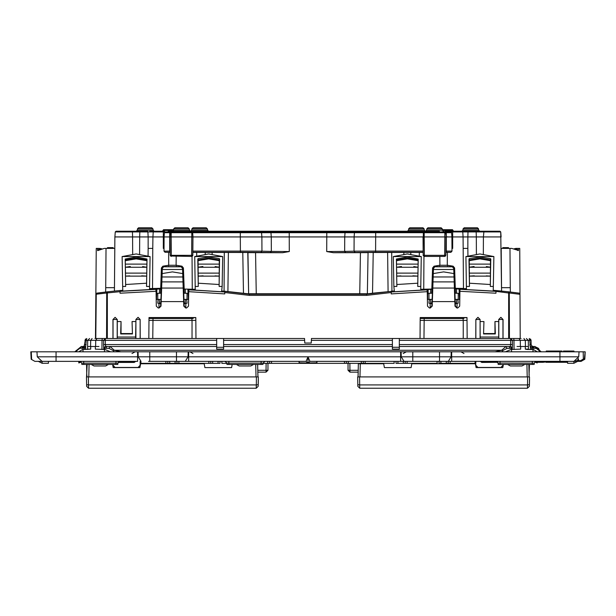<?xml version="1.0" encoding="UTF-8"?>
<svg xmlns="http://www.w3.org/2000/svg" width="616" height="616" viewBox="0 0 616 616"><rect width="100%" height="100%" fill="white"/><g stroke="black" fill="none" stroke-linecap="round" stroke-linejoin="round"><path stroke-width="0.92" d="M517.07 249.095L517.155 248.41L515.892 248.41L517.07 249.095L516.085 249.673L518.349 250.62L516.847 248.949M130.199 231.223L132.078 231.223L132.425 231.932L115.277 231.932L114.922 236.952L132.586 236.952L114.922 236.952L114.453 291.075L114.822 248.41L104.235 248.41L97.651 250.62L98.93 249.095L98.845 248.41L96.281 248.41L95.495 338.461L95.88 294.263L96.874 293.139L102.502 292.415M99.784 249.757L101.756 248.802L98.845 248.41M438.962 361.376L439.015 363.378L450.088 363.378L448.178 363.378L448.232 361.376M177.038 361.376L176.984 363.378L178.894 363.378L167.821 363.378L167.768 361.376L167.821 363.378L140.279 363.378L140.279 365.288L138.03 367.544L115.107 367.544L112.859 365.288L112.998 364.433M396.042 363.378L395.988 361.376L396.042 363.378L405.213 363.378L405.259 361.376M346.385 363.378L344.475 363.378L346.385 363.378L346.338 361.376L346.385 363.378L363.194 363.378L363.248 361.376L363.194 363.378L365.103 363.378L365.157 361.376M303.418 363.378L301.509 363.378L303.418 363.378L303.403 362.932L303.418 363.378L312.582 363.378L312.597 362.932L312.582 363.378L314.491 363.378L312.582 363.378M301.494 362.878L301.509 363.378L263.024 363.378M219.958 363.378L220.012 361.376L219.958 363.378L210.787 363.378L210.741 361.376L210.787 363.378L178.894 363.378L178.948 361.376M135.828 231.223L119.335 231.223M176.954 231.223L172.118 231.223M149.649 231.223L164.503 231.223L164.449 231.932L164.503 231.223L154.547 231.223M407.022 231.223L390.529 231.223M460.375 231.223L461.453 231.223M462 231.223L462.747 231.932L467.975 231.932L468.16 231.223L475.837 231.223L444.96 231.223M476.414 254.108L476.345 236.952L483.414 236.952L463.093 236.952L467.89 236.952L467.975 231.932L476.183 231.932L475.837 231.223L480.172 231.223M481.242 231.223L497.736 231.223M478.54 228.829L477.4 227.789L464.225 227.789L463.078 228.829L462.963 230.176L478.663 230.176L478.54 228.829L463.078 228.829M442.257 228.829L441.11 227.789L427.935 227.789L426.796 228.829L426.672 230.176L442.373 230.176L442.257 228.829L426.796 228.829M424.108 228.829L422.969 227.789L409.794 227.789L408.654 228.829L408.531 230.176L424.232 230.176L424.108 228.829L408.654 228.829M152.922 228.829L151.775 227.789L138.6 227.789L137.46 228.829L152.922 228.829L153.399 230.915L154.177 231.223L153.037 230.176L137.337 230.176L136.198 231.223L140.725 231.223M189.204 228.829L188.065 227.789L174.89 227.789L173.743 228.829L189.204 228.829L189.682 230.915L190.467 231.223L172.488 231.223L173.627 230.176L189.328 230.176L190.467 231.223L195.156 231.223L186.001 231.223M207.346 228.829L206.206 227.789L193.031 227.789L191.892 228.829L207.346 228.829L207.831 230.915L208.608 231.223L207.469 230.176L191.769 230.176L190.629 231.223L191.769 230.176L191.892 228.829M376.869 231.986L419.234 231.947L419.049 231.223L425.109 231.223L407.392 231.223L408.531 230.176M116.039 231.223L115.277 231.932L116.039 231.223L140.163 231.223L136.198 231.223L137.337 230.176L137.46 228.829M176.245 231.986L205.036 231.947L204.689 231.223L176.63 231.223L176.245 231.947L164.657 231.947L165.157 231.986L164.395 232.694L164.102 236.952L152.907 236.952L163.332 236.952L163.332 248.41L164.002 248.41M466.451 288.588L455.34 288.796L455.324 288.257L463.486 288.481L463.093 236.952L444.837 236.952L444.675 256.433L445.822 255.294L424.37 255.294L424.37 256.433L444.675 256.433L445.822 255.294L445.984 236.952L354.146 236.952L423.069 236.952L423.223 255.294L423.192 251.082L375.598 251.082L375.683 232.694L423.361 232.694L423.192 251.082M463.193 248.41L467.867 248.41L467.89 236.952L476.345 236.952L476.183 231.932L500.723 231.932L499.961 231.223L483.922 231.223L499.961 231.223L500.723 231.932L501.077 236.952L483.414 236.952L483.352 254.108M132.648 254.108L132.586 236.952L148.109 236.952L139.655 236.952L139.586 254.108M148.109 236.952L152.907 236.952L152.806 248.41L148.133 248.41L148.109 236.952L152.907 236.952L153.253 231.932L154 231.223L163.332 231.223L163.332 231.932L139.817 231.932L140.163 231.223L147.84 231.223L148.109 236.952M168.561 231.986L168.168 231.223L176.63 231.223M191.645 231.986L190.891 231.223L196.951 231.223L196.766 231.986M205.036 231.986L229.622 231.947L228.859 231.223L229.622 231.947L239.131 231.947L239.131 231.223L196.951 231.223M239.131 231.223L387.141 231.223L386.378 231.986M403.657 231.986L403.303 231.223L387.141 231.223M403.303 231.223L411.311 231.223L410.964 231.986M419.049 231.223L411.311 231.223M423.069 236.952L424.208 236.952L424.208 232.694L423.361 232.694L424.124 231.986L444.837 231.986L444.837 232.694L445.684 232.694L444.921 231.986L424.355 231.986L439.755 231.947L439.37 231.223L425.109 231.223L424.355 231.947L419.234 231.986M442.434 230.461L453.145 230.461L453.145 231.223L455.817 231.223L439.755 231.986M451.343 231.947L447.439 231.986L450.843 231.986L451.605 232.694L451.898 236.952L463.093 236.952L462.747 231.932L452.668 231.932L452.668 231.223L451.497 231.223L451.351 231.986L446.269 231.986L446.269 236.952L451.898 236.952L452.021 251.166L450.873 252.329L452.021 251.166M424.124 231.986L375.683 231.986L375.683 232.694L354.423 232.694L355.139 231.986L375.683 231.986L191.876 231.986L192.639 232.694L171.163 232.694L171.079 231.986L170.316 232.694L170.016 236.952L171.163 236.952L171.325 256.433L170.178 255.294L170.016 236.952L164.102 236.952L163.979 251.166L169.731 251.082L169.731 252.244L165.126 252.283L163.979 251.128M192.5 232.309L165.157 231.986M154 231.223L162.855 231.223L162.855 230.461L173.566 230.461M456.726 299.407L457.911 299.407L458.242 303.226L455.293 303.226L456.387 303.226L456.726 299.407L455.162 299.407M429.283 299.407L428.952 303.226L431.901 303.226L430.807 303.226L430.468 299.407L427.404 299.407M455.732 317.548L431.462 317.548M185.531 299.407L186.717 299.407L187.048 303.226L184.099 303.226L185.193 303.226L185.531 299.407L183.968 299.407M158.089 299.407L157.758 303.226L160.707 303.226L159.613 303.226L159.274 299.407L156.21 299.407M184.538 317.548L160.268 317.548M152.753 338.461L153.014 318.503L149.01 318.503L193.208 318.503M423.947 338.461L424.208 318.51L420.204 318.51M463.902 318.51L424.208 318.51M537.329 351.828L533.356 349.534L527.396 349.534L525.263 349.156L528.389 349.156M527.92 346.477L517.024 346.477M520.674 346.477L520.674 349.156L511.072 349.534L505.443 351.828M110.557 351.828L104.928 349.534L95.326 349.156L95.326 346.477L88.08 346.477M90.737 346.477L90.737 349.156L82.644 349.534L78.671 351.828M98.976 346.477L95.326 346.477M56.094 351.828L36.998 351.828L37.26 356.849L56.094 356.849L56.094 351.828L137.622 351.828L137.622 356.849L149.75 356.849L149.75 351.828L585.2 351.828L584.815 359.244L584.107 359.644M137.622 351.828L149.75 351.828M148.533 361.376L188.619 361.376L176.484 361.376L176.484 351.828M188.173 351.828L188.019 356.849L412.774 356.849L412.774 361.376L451.643 361.376L439.516 361.376L439.516 351.828M573.943 351.828L573.943 351.066L563.432 351.066L563.432 351.828M556.156 351.828L556.156 351.066L546.246 351.066L546.246 351.828M56.094 361.376L137.622 361.376L137.622 356.849L56.094 356.849L56.094 361.376L34.889 361.376L31.647 359.505L31.285 351.828L30.8 351.828L31.185 359.244L31.647 359.505M35.397 361.376L38.307 361.376L42.127 363.286L48.456 363.286L48.456 361.376M44.329 361.376L40.925 361.376L44.329 361.376M562.962 361.376L563.201 362.293L564.556 362.293L564.556 361.376L564.934 362.293L567.544 362.293M581.111 361.376L580.572 360.653L583.352 359.051L584.753 358.874L584.068 359.667L583.352 359.051L584.068 359.667L581.111 361.376L584.068 359.667L581.111 361.376L577.785 361.376L578.732 361.376L578.347 358.504M573.973 361.376L578.74 356.849L573.973 361.376L559.905 361.376L569.808 361.376M412.774 361.376L400.646 361.376L400.646 351.828M102.241 338.461L102.002 340.332L103.634 340.332L105.351 338.461L94.964 338.461M75.629 351.613L74.759 351.828L81.304 346.477L82.921 346.477L81.304 346.477L76.068 351.305M114.091 351.828L113.375 350.681L114.376 350.296L110.064 346.477L106.984 346.477L105.852 348.387L108.986 348.387L110.064 346.477L216.709 346.477L216.709 349.156L223.585 349.156L223.585 338.461L216.709 338.461L216.709 346.477M223.585 346.477L392.415 346.477L392.415 349.156L399.291 349.156L399.291 340.332L513.998 340.332L513.759 338.461L510.649 338.461L510.695 344.606L512.42 344.606L512.366 340.332L510.649 338.461L399.291 338.461L399.291 340.332M501.909 351.828L502.625 350.681L507.014 348.387L510.148 348.387L509.016 346.477L505.936 346.477L501.624 350.296L114.376 350.296L120.913 351.828M521.036 338.461L513.759 338.461M536.267 348.387L539.123 350.681L539.562 351.813L539.37 350.296L534.696 346.477L533.079 346.477L534.626 348.387L536.267 348.387L534.696 346.477L538.399 348.24M188.619 351.828L188.619 361.376L306.09 361.376L308 356.849L308 363.286L306.09 361.376L299.214 361.376L299.23 362.793L298.96 361.376M500.007 361.376L500.007 363.117L498.105 363.117L496.196 361.376M536.136 361.376L534.234 363.117L532.332 363.117L532.332 361.376M261.138 361.376L261.138 363.117L263.04 363.117L264.949 361.376M115.993 361.376L115.993 363.117L117.895 363.117L119.804 361.376M316.955 361.376L316.77 362.793L316.786 361.376L309.91 361.376L400.646 361.376M558.296 361.376L558.296 362.293L561.73 362.293L561.73 361.376M552.899 361.376L552.899 362.293L556.456 362.293L556.456 361.376M547.709 361.376L547.709 362.293L552.583 362.293L552.583 361.376M223.585 338.461L304.566 338.461L304.751 343.043L311.249 343.043L311.434 338.461L392.415 338.461L392.415 346.477M508.662 338.461L508.623 291.838L495.926 290.529L501.547 291.075L501.178 248.41L511.765 248.41L516.216 249.757M107.338 338.461L107.376 291.838L96.874 293.139L96.219 294.263L96.874 293.139M192.354 256.179L191.63 256.433L191.63 255.294L192.777 255.294L192.654 255.794M423.2 252.244L375.598 252.244L375.598 251.082L354.061 251.213L354.146 236.952L326.796 236.952L354.146 236.952L354.423 232.694L326.796 232.694L326.796 236.952L271.256 236.952L326.796 236.952L326.711 251.551L344.66 251.436L344.744 236.952L345.022 232.694L345.738 231.986L270.262 231.986L270.978 232.694L271.256 236.952L192.931 236.952L192.8 252.244L240.402 252.244L240.402 251.082L192.808 251.082M118.495 361.892L118.926 361.584M118.195 362.254L134.211 361.969L134.211 361.376M480.734 361.376L481.789 361.969L481.789 361.376M497.505 361.892L497.073 361.584M349.926 363.378L349.988 372.164L358.166 372.164L358.035 376.946L359.559 376.946L358.035 376.946L358.089 375.106M257.911 375.106L257.965 376.946L256.441 376.946L257.965 376.946L257.835 372.164L266.012 372.164L267.921 370.27L266.012 370.308L266.012 372.164L267.921 370.27L267.983 363.378M132.425 231.932L139.817 231.932L139.655 236.952L132.586 236.952L132.425 231.932M451.605 232.694L445.684 232.694L446.269 236.952L446.269 251.082L452.021 251.128M169.731 252.244L170.147 252.244L170.016 236.952L191.792 236.952L171.163 236.952L171.163 232.694L164.395 232.694M195.811 320.397L192.038 320.397L191.792 318.503M192.053 338.461L192.038 320.397L148.995 320.397M467.005 320.397L463.224 320.397L462.986 318.51M463.247 338.461L463.224 320.397L420.189 320.397M90.737 349.156L87.611 349.156M185.239 361.376L188.019 356.849L149.75 356.849L149.75 361.376M577.785 359.475L577.785 360.653L580.572 360.653M579.002 351.828L578.74 356.849L559.905 356.849L559.905 361.376L451.643 361.376L451.643 351.828M451.197 351.828L451.043 356.849L559.905 356.849L559.905 351.828M448.263 361.376L451.043 356.849L412.774 356.849L412.774 351.828M84.523 349.534L84.508 348.009L85.609 347.247L84.261 345.923L83.714 346.308L84.508 348.009L82.983 348.048L83.714 346.308L82.921 346.477L81.374 348.387L82.983 348.048L79.734 348.387L76.877 350.681L76.63 350.296M86.194 344.606L84.831 344.606L84.261 345.923L85.609 347.247L86.24 340.332L87.703 340.332L89.597 338.461M101.986 349.534L102.002 340.332L87.703 340.332L87.549 349.534M526.403 338.461L528.297 340.332L513.998 340.332L514.014 349.534M528.451 349.534L528.297 340.332L531.1 340.332L529.19 338.461L529.76 340.332L531.1 340.332L530.553 339.031M575.39 361.161L576.499 360.653L577.785 360.653L577.785 361.376L567.544 361.376L567.544 363.286L573.873 363.286L577.692 361.376M515.892 248.41L514.245 248.802L516.139 249.703M480.08 338.461L480.08 319.458L477.97 317.348L475.86 319.458L475.86 338.461M503.002 338.461L503.002 319.458L500.893 317.348L498.737 319.458L498.737 321.583L494.933 321.583L495.326 333.934L483.537 333.934L483.93 321.583L480.126 321.583L480.126 319.458L475.86 319.458M117.217 338.461L117.217 319.458L115.107 317.348L112.998 319.458L112.998 338.461M140.14 338.461L140.14 319.458L138.03 317.348L135.92 319.458L135.92 338.461M509.963 248.41L510.302 287.649L501.516 287.649L500.723 231.932L501.077 236.952L483.414 236.952L483.922 231.223M493.285 290.298L495.926 290.529L495.926 293.239L459.929 291.26L459.675 306.121L457.765 308L456.903 308L454.993 306.152L453.884 273.573L443.597 271.895L433.31 273.573L433.448 269.531L453.746 269.531L454.108 268.407L455.393 306.152L457.311 308M270.27 252.591L271.34 251.436L261.939 251.213L261.854 236.952L240.317 236.952L240.402 251.082L261.939 251.213L260.861 252.368L282.575 252.699L247.901 252.629L248.618 293.701L249.403 294.202L224.732 291.391L224.732 293.917L188.727 291.715L188.481 306.121L186.571 308L185.716 308L183.799 306.152L182.69 273.573L172.403 271.895L162.124 273.573L162.254 269.531L182.552 269.531L162.254 269.531M282.575 252.699L289.289 251.551L271.34 251.436L271.256 236.952L261.854 236.952L261.577 232.694L240.317 232.694L240.317 231.986L270.262 231.986M442.334 229.699L452.56 229.699L452.76 230.461M173.666 229.699L163.44 229.699L163.24 230.461M493.216 291.083L493.354 286.417L490.298 286.417L490.505 258.651L479.879 257.003L469.261 258.651L469.469 286.417L469.022 260.737L479.879 258.913L490.744 260.737L490.76 259.921L479.879 258.142L469.007 259.921L469.022 260.737L479.879 258.913L490.744 260.737L490.629 267.252L486.355 266.559M393.324 256.603L421.298 256.603L407.307 253.946L393.324 256.603L393.84 286.417L396.897 286.417L396.419 259.02L407.307 257.003L418.202 259.02L417.725 286.417L417.779 283.175L396.866 284.492L417.779 283.175L418.172 260.737L407.307 258.913L396.45 260.737L396.435 259.921L407.307 258.142L418.187 259.921L418.172 260.737L407.307 258.913L396.45 260.737L396.565 267.252L401.509 266.489M493.87 256.603L479.879 253.946L465.896 256.603L493.87 256.603L493.354 286.417M221.637 291.722L222.16 286.417L219.104 286.417L219.311 258.651L208.693 257.003L198.067 258.651L198.275 286.417L197.828 260.737L208.693 258.913L219.55 260.737L219.565 259.921L208.693 258.142L197.813 259.921L197.828 260.737L208.693 258.913L219.55 260.737L219.435 267.252L215.169 266.559M122.13 256.603L150.104 256.603L136.121 253.946L122.13 256.603L122.646 286.417L125.703 286.417L125.225 259.02L136.121 257.003L147.008 259.02L146.531 286.417L146.585 283.175L125.672 284.492L146.585 283.175L146.978 260.737L136.121 258.913L125.256 260.737L125.241 259.921L136.121 258.142L146.993 259.921L146.978 260.737L136.121 258.913L125.256 260.737L125.371 267.252L130.315 266.489M222.676 256.603L208.693 253.946L194.702 256.603L222.676 256.603L222.16 286.417M326.796 231.986L326.796 232.694L261.577 232.694L260.861 231.986M173.743 228.829L173.265 230.915L172.488 231.223M480.218 361.376L481.789 362.416L497.805 362.254M450.142 361.376L450.088 363.378L475.714 363.378L475.721 365.288L475.86 361.376M475.86 365.288L477.97 367.406L500.893 367.406L503.002 365.288L503.002 364.433M498.783 338.461L498.783 319.458M118.926 362.416L134.211 362.416L135.782 361.376M112.998 365.288L115.107 367.406L138.03 367.406L140.14 365.288L140.14 361.376M508.531 248.41L508.531 247.647L504.897 247.647L504.897 248.41L503.157 248.41L502.779 247.647L502.779 248.41M515.946 249.588L515.245 249.203M515.207 249.187L514.245 248.802M460.221 289.281L495.926 291.345L508.493 292.97L509.309 292.97L508.623 291.838L519.126 293.139L513.498 292.415M510.818 292.092L510.341 292.038L510.302 287.649M520.173 338.461L519.719 248.41L518.587 248.41L518.349 250.62M502.849 248.41L502.849 247.647M502.925 248.41L502.925 247.647M503.002 248.41L503.002 247.647M503.08 248.41L503.08 247.647M503.233 248.41L503.157 247.647M503.31 248.41L503.233 247.647M503.387 248.41L503.31 247.647M503.465 248.41L503.387 247.647M503.542 248.41L503.465 247.647M503.618 248.41L503.542 247.647M503.695 248.41L503.618 247.647M503.773 248.41L503.695 247.647M503.842 248.41L503.773 247.647M503.911 248.41L503.842 247.647M503.973 248.41L503.911 247.647M504.034 248.41L503.973 247.647M504.096 248.41L504.034 247.647M504.158 248.41L504.096 247.647M504.211 248.41L504.158 247.647M504.897 247.647L504.211 247.647M461.469 288.411L462.447 288.442M517.155 248.41L518.587 248.41M503.957 291.322L503.511 291.276M506.313 291.576L510.264 292.03M508.623 291.838L513.49 292.415L508.623 291.838M515.099 292.615L515.769 292.7L515.099 292.615M501.516 287.649L501.547 291.075M170.016 236.952L163.332 236.952L163.332 231.932L164.449 231.932M192.931 236.952L192.639 232.694L240.317 232.694L240.317 236.952L191.792 236.952L192.931 236.952L192.777 255.294L191.63 256.433L192.777 255.294M112.928 248.41L112.928 247.647L112.851 248.41L110.456 248.41L110.456 247.647L107.469 247.647L107.469 248.41L110.318 248.41L110.318 247.647M519.026 293.124L517.455 292.916M519.126 293.139L519.781 294.263L509.309 292.97L509.471 338.461M495.272 290.467L493.277 290.467M495.926 290.529L495.272 290.544M159.929 293.255L161.046 293.231L160.545 293.239L161.384 267.983L162.886 266.204L168.461 265.273L176.114 265.25L176.353 265.75M170.155 252.344L165.126 252.283M163.979 251.166L165.126 252.329M160.676 288.257L149.549 288.588M122.715 290.298L120.728 290.544L122.723 290.467M120.728 290.467L120.074 290.529L120.074 291.668L106.691 292.97L107.376 291.838L120.074 290.529L114.453 291.075L114.822 248.41M431.847 289.035L423.7 289.181L431.839 289.227L432.578 267.983L434.08 266.204L439.678 265.273L447.301 265.25L447.547 265.75M455.324 288.257L454.616 267.983L453.114 266.204L447.539 265.273L439.678 265.273L439.647 265.75M445.845 252.344L450.873 252.329M451.998 248.41L452.668 248.41L452.668 231.932L451.551 231.932M249.434 293.786L366.566 293.786L366.674 295.341L249.326 295.341L249.403 294.202L366.597 294.202L391.268 291.391L372.495 293.224L373.204 252.452L419.303 252.429L419.288 255.879M375.598 252.244L333.425 252.699L368.099 252.629L367.382 293.701L366.566 293.786M333.425 252.699L326.711 251.551M105.182 292.092L105.659 292.038L105.698 287.649L114.484 287.649M100.108 248.41L98.93 249.095L99.861 249.703M111.766 248.41L111.766 247.647L110.456 247.647M111.896 248.41L111.766 247.647M112.02 248.41L111.896 247.647M112.135 248.41L112.02 247.647M112.251 248.41L112.135 247.647M112.366 248.41L112.251 247.647M112.474 248.41L112.366 247.647M112.574 248.41L112.474 247.647M112.674 248.41L112.574 247.647M112.766 248.41L112.674 247.647M112.998 248.41L112.928 247.647M113.059 248.41L112.998 247.647M113.113 248.41L113.059 247.647M113.151 248.41L113.113 247.647M113.221 247.647L113.221 248.41L113.151 247.647M110.587 248.41L110.587 247.647M110.711 248.41L110.711 247.647M110.826 248.41L110.826 247.647M110.942 248.41L110.942 247.647M111.042 248.41L111.042 247.647M111.134 248.41L111.134 247.647M111.219 248.41L111.219 247.647M111.304 248.41L111.304 247.647M111.373 248.41L111.373 247.647M111.434 248.41L111.434 247.647M111.496 248.41L111.496 247.647M111.55 248.41L111.55 247.647M111.588 248.41L111.588 247.647M111.627 248.41L111.627 247.647M111.658 248.41L111.658 247.647M111.681 248.41L111.681 247.647L111.704 248.41M111.712 248.41L111.712 247.647L111.712 248.41M96.974 293.124L98.545 292.916M503.141 364.433L503.002 365.288M503.049 338.461L503.041 319.458L498.737 319.458M393.947 290.968L391.268 291.199L391.268 293.917L427.273 291.715L427.519 306.121L429.429 308L430.284 308L432.201 306.152L432.355 301.609L454.839 301.609M120.074 293.239L120.074 291.668L120.074 293.239L156.071 291.26L156.325 306.121L158.235 308L159.097 308L161.007 306.152L161.161 301.609L183.645 301.609M112.951 338.461L112.959 319.458L117.263 319.458L117.263 321.583L121.067 321.583L120.674 333.934L132.463 333.934L132.07 321.583L135.874 321.583L135.874 319.458L140.179 319.458L140.186 338.461M132.078 333.549L121.059 333.549L121.067 321.583M195.973 338.461L195.788 317.548L149.018 317.548L148.833 338.461M467.167 338.461L466.982 317.548L420.212 317.548L420.027 338.461M475.814 338.461L475.822 319.458M494.933 321.583L494.941 333.549L483.922 333.549M495.711 290.675L495.718 291.222L495.711 290.675L493.277 290.544M495.718 291.222L464.064 289.474L464.064 288.935L464.064 289.474M466.458 289.066L464.064 288.935M463.486 288.95L466.458 289.012M455.34 288.796L459.074 289.066L459.559 299.407M460.221 289.173L459.074 289.066M459.929 291.26L459.967 289.366M168.453 265.75L168.484 265.273L176.345 265.273L181.92 266.204L183.422 267.983L184.153 289.035L195.272 289.266M192.8 252.414L196.696 252.429L196.712 255.879M248.618 293.701L247.763 252.491L196.696 252.429M170.47 256.056L191.63 256.433M160.661 288.796L149.542 289.012M100.231 292.7L100.901 292.615L100.231 292.7M112.489 291.276L112.043 291.322M109.686 291.576L105.736 292.03M445.53 256.056L444.675 256.433M424.208 231.986L424.208 232.694L444.837 232.694L444.837 236.952L424.208 236.952L424.37 255.294L423.223 255.294L424.37 256.433L423.939 256.348L423.7 289.181L420.728 289.266M423.223 255.294L423.346 255.802M367.382 293.701L368.099 252.629M368.237 252.491L373.204 252.452M423.2 252.414L419.303 252.429M95.588 327.858L95.495 338.461M500.893 367.406L503.141 365.288M473.773 363.378L473.766 363.771M500.893 367.544L477.97 367.406M475.721 365.288L477.97 367.544M453.884 273.573L453.746 269.531M432.355 301.609L433.31 273.573M453.769 268.684L452.413 266.813L434.781 266.813L433.418 268.684L433.448 269.531L453.738 269.531M433.418 268.684L431.801 306.152L429.883 308M432.817 288.057L454.377 288.057L432.817 288.057M426.965 289.743L427.273 291.715M366.674 295.341L391.268 292.538L391.268 293.917M224.732 291.391L224.732 292.538L249.326 295.341M188.727 291.715L189.035 289.628L187.888 289.52L188.357 298.26L188.319 293.355L184.43 293.247M162.262 269.531L162.231 268.684L163.587 266.813L181.22 266.813L182.582 268.684L182.913 268.407L184.199 306.152L186.117 308M182.975 281.912L161.839 281.912L161.161 301.609M161.839 281.912L162 276.977L182.806 276.977L162.008 276.977L162.124 273.573M182.69 273.573L182.582 268.684M183.183 288.057L161.623 288.057L183.183 288.057M162.231 268.684L160.607 306.152L158.689 308M155.779 289.281L156.071 291.26M112.859 364.433L112.859 365.288M117.263 321.583L117.279 338.461M117.556 337.029L135.582 337.029L135.859 338.461M135.874 321.583L135.582 337.029M132.07 321.583L132.463 333.934M121.059 333.549L120.674 333.934M140.286 363.378L140.286 361.376M475.714 363.378L475.714 361.376M480.126 321.583L480.141 338.461M498.737 321.583L498.721 338.461M483.93 321.583L483.537 333.934M480.418 337.029L498.444 337.029M494.941 333.549L495.326 333.934M456.04 293.255L459.513 293.355L459.551 298.26L459.513 293.355M433.087 268.407L434.542 266.628L452.652 266.628L454.108 268.407M192.061 256.348L192.3 289.428L195.272 289.505M248.479 293.824L224.732 291.199M224.293 252.437L224.07 291.137L224.732 291.26M222.053 290.968L224.093 291.222M155.779 289.173L160.707 288.819L160.545 293.239L156.487 293.355L156.441 299.407M159.76 293.262L159.113 293.278M156.926 289.066L156.449 298.26L156.487 293.355M120.074 290.583L120.728 290.544M120.289 290.675L120.282 291.222L120.289 290.675L122.723 290.544M120.282 291.222L151.936 289.474L151.936 288.935L151.936 289.474M149.542 289.066L151.936 288.935M456.263 293.262L456.887 293.278M393.994 291.129L391.93 291.222L391.707 252.437M367.521 293.824L372.495 293.224M423.7 289.428L420.728 289.505M529.09 374.52L529.475 364.433M529.206 374.52L529.106 375.106M466.135 363.378L466.127 363.771M454.161 281.912L433.025 281.912M433.194 276.977L454 276.977L433.194 276.977M426.965 289.628L430.738 289.358L430.592 293.27L427.681 293.355L427.627 299.407M431.839 289.227L430.738 289.358M420.72 289.566L423.13 289.42L423.13 289.959L423.13 289.42M394.024 291.199L391.476 291.353L391.468 291.899L423.13 289.959M224.07 291.222L222.006 291.129M224.524 291.353L224.532 291.899L224.524 291.353L221.976 291.199M224.532 291.899L192.87 289.959L192.87 289.42L192.87 289.959M195.28 289.566L192.87 289.42M192.3 289.428L187.888 289.52M161.893 268.407L163.348 266.628L181.458 266.628L182.913 268.407M142.227 363.378L142.234 363.771M134.211 362.416L135.266 361.376M140.918 363.378L140.91 361.376M437.052 361.376L437.106 363.378L405.213 363.378L407.114 363.378L407.168 361.376M344.429 361.376L344.475 363.378L314.491 363.378L314.507 362.878M269.615 363.378L269.662 361.376L269.615 363.378L271.525 363.378L271.571 361.376M475.082 363.378L475.09 361.376M427.804 293.347L427.388 298.675L427.681 293.355L431.57 293.247M148.171 248.41L148.818 248.41M188.373 299.407L188.196 293.347M467.829 248.41L467.182 248.41M421.059 363.378L421.059 363.771M391.476 291.353L391.468 291.899M431.739 293.239L431.885 289.25L431.739 293.239L430.592 293.27M184.261 293.239L184.115 289.25L184.261 293.239L187.919 293.339M167.821 363.378L165.912 363.378L165.858 361.376M149.865 363.378L149.873 363.771M481.789 362.416L481.789 361.969L497.073 361.969L497.073 362.416M86.525 364.433L86.802 374.89M413.421 363.378L413.421 363.771M202.579 363.378L202.579 363.771M194.941 363.378L194.941 363.771M348.017 363.378L348.079 370.27L349.988 372.164M358.212 370.308L348.079 370.27M210.787 363.378L208.886 363.378L208.832 361.376M226.934 363.378L221.868 363.378L221.922 361.376M394.078 361.376L394.132 363.378L365.103 363.378M366.905 363.378L366.913 363.771L366.905 363.378M361.423 363.771L361.423 363.378M443.512 231.223L442.373 230.176M425.533 231.223L426.672 230.176M479.802 231.223L478.663 230.176M461.823 231.223L462.963 230.176M425.371 231.223L427.173 231.223L425.371 231.223L424.232 230.176M115.277 231.932L114.922 236.952L115.277 231.932M399.668 231.223L404.989 231.223M406.144 231.223L408.477 231.223M475.275 231.223L477.562 231.223L475.275 231.223M478.717 231.223L481.05 231.223M355.139 231.986L345.738 231.986M373.057 236.952L374.174 236.952M170.878 236.952L170.424 236.952L170.878 236.952M451.497 231.223L451.536 231.747M444.837 231.986L446.269 231.986M445.545 232.309L444.921 231.986M486.24 275.876L490.475 276.153L490.528 273.088L469.238 273.088L490.528 273.088L490.629 267.252L469.138 267.252L474.081 266.489M469.084 264.141L490.683 264.141L469.084 264.141M490.298 286.417L490.328 284.492L469.415 283.175L490.328 284.492L490.475 276.153L469.292 276.153L474.289 275.845M468.992 259.02L469.007 259.921M490.775 259.02L490.76 259.921M400.947 275.876L396.719 276.153L396.666 273.088L417.956 273.088L396.666 273.088L396.565 267.252L418.056 267.252L413.783 266.559M396.897 286.417L396.719 276.153L417.902 276.153L412.905 275.845M418.11 264.141L396.512 264.141L418.11 264.141M396.419 259.02L396.435 259.921M418.202 259.02L418.187 259.921M469.469 286.417L466.412 286.417L465.896 256.603M466.466 289.612L466.412 286.417M421.298 256.603L420.713 290.105M393.84 286.417L394.363 291.722M417.725 286.417L420.782 286.417M430.468 299.407L432.032 299.407M457.911 299.407L459.79 299.407M455.316 303.873L457.188 303.226M431.878 303.873L430.007 303.226M454.469 317.548L466.982 317.74M420.212 317.74L432.725 317.548M215.053 275.876L219.281 276.153L219.335 273.088L198.044 273.088L219.335 273.088L219.435 267.252L197.944 267.252L202.887 266.489M197.89 264.141L219.489 264.141L197.89 264.141M219.104 286.417L219.134 284.492L198.221 283.175L219.134 284.492L219.281 276.153L198.098 276.153L203.095 275.845M197.798 259.02L197.813 259.921M219.581 259.02L219.565 259.921M129.76 275.876L125.525 276.153L125.471 273.088L146.762 273.088L125.471 273.088L125.371 267.252L146.862 267.252L142.596 266.559M125.703 286.417L125.525 276.153L146.708 276.153L141.711 275.845M146.916 264.141L125.318 264.141L146.916 264.141M125.225 259.02L125.241 259.921M147.008 259.02L146.993 259.921M198.275 286.417L195.218 286.417L194.702 256.603M195.287 290.105L195.218 286.417M150.104 256.603L149.534 289.612M122.646 286.417L122.784 291.083M146.531 286.417L149.588 286.417M159.274 299.407L160.838 299.407M186.717 299.407L188.596 299.407M184.122 303.873L185.994 303.226M160.684 303.873L158.812 303.226M183.275 317.548L195.788 317.74M149.018 317.74L161.531 317.548M188.188 318.503L184.415 318.503M160.391 318.503L156.618 318.503M257.634 364.433L257.965 376.946L256.441 376.946L257.865 376.946M86.594 384.684L86.463 376.946L88.365 376.946L86.848 376.946L88.365 376.946L88.504 384.908L256.302 384.908L256.271 388.211L88.535 388.211L88.504 384.908L86.594 384.684L86.625 386.34L88.535 388.211M112.643 364.433L113.198 367.59L139.94 367.59L140.61 363.771L204.104 363.771M86.848 376.853L86.894 375.167L86.941 376.946M232.163 364.433L231.608 367.59L204.874 367.59L204.196 363.771M87.172 364.433L86.556 376.946M86.848 376.946L256.441 376.946L256.302 384.908L258.212 384.684L258.343 376.946M258.304 379.364L258.181 386.34L256.271 388.211M256.279 387.51L256.295 385.408M459.382 318.51L455.609 318.51M431.585 318.51L427.812 318.51M528.828 364.433L529.152 376.946L527.635 376.946L529.059 376.946M357.788 384.684L357.657 376.946L359.559 376.946L359.698 384.908L527.496 384.908L527.465 388.211L359.729 388.211L359.698 384.908L357.788 384.684L357.819 386.34L359.729 388.211M358.042 376.853L358.381 363.771L383.722 363.771L384.392 367.59L411.126 367.59L411.804 363.771L475.29 363.771M503.357 364.433L502.802 367.59L476.06 367.59L475.39 363.771M358.135 376.946L357.75 376.946M358.035 376.946L527.635 376.946L527.496 384.908L529.406 384.684L529.537 376.946M529.498 379.371L529.375 386.34L527.465 388.211M527.473 387.51L527.488 385.408M36.998 351.828L31.285 351.828M584.753 358.874L585.123 351.828L584.368 359.498M76.43 351.828L76.877 350.681M82.983 348.048L83.037 351.828M103.58 344.606L103.727 347.717L105.629 346.161L105.305 344.606L103.58 344.606L103.634 340.332L105.351 340.332L105.305 344.606L216.709 344.606M103.688 349.534L103.727 347.717L103.688 349.534M105.852 348.387L104.466 348.248L105.621 346.408L103.711 348.217L104.466 348.248L104.404 351.828M113.375 350.681L108.986 348.387M172.757 351.828L164.218 351.828M451.682 351.828L443.743 351.828M495.079 351.828L501.624 350.296L502.625 350.681M510.148 348.387L511.534 348.248L511.596 351.828M509.016 346.477L510.379 346.408L512.289 348.217L511.534 348.248L510.371 346.161L512.273 347.717L512.312 349.534L512.42 344.606M530.353 347.178L529.76 340.332M531.1 340.332L529.19 338.461L531.1 340.332L531.169 344.606L529.806 344.606L530.391 347.247L531.739 345.923L531.169 344.606L531.739 345.923L533.079 346.477L534.626 348.356M532.963 351.828L533.017 348.048L531.493 348.009L530.391 347.247L530.391 349.534M531.477 349.534L532.286 346.308L533.017 348.048L534.626 348.387M538.584 348.487L539.37 350.296L541.241 351.828L540.471 351.659M383.437 361.376L382.482 361.376L383.437 361.376M359.559 361.376L358.612 361.376L359.559 361.376M111.103 364.433L112.243 364.433L111.103 364.433M88.558 364.433L87.418 364.433L88.558 364.433M527.442 364.433L528.582 364.433L527.442 364.433M504.897 364.433L503.757 364.433L504.897 364.433M256.248 364.433L257.388 364.433L256.248 364.433M233.703 364.433L232.563 364.433L233.703 364.433M562.008 351.828L562.008 351.066L556.156 351.066M557.318 351.828L557.318 351.066M559.105 351.828L559.105 351.066M560.853 351.828L560.853 351.066M308 356.849L309.91 361.376L308 363.286M37.26 356.849L42.027 361.376M40.925 361.376L35.451 361.376L40.925 361.376M581.073 361.376L578.732 361.376M79.734 348.387L81.304 346.477M84.261 345.923L85.447 339.031M105.629 346.161L106.984 346.477M399.291 346.477L505.936 346.477L507.014 348.387M510.371 346.161L510.695 344.606L399.291 344.606M535.181 346.577L534.696 346.477M117.787 364.433L117.895 363.117L117.787 364.433L115.885 364.433L115.993 363.117L83.668 363.117L83.668 361.376M81.882 364.433L81.766 363.117L81.882 364.433L81.766 363.117L81.882 364.433L115.885 364.433M105.629 365.958L94.032 365.958L91.237 364.433L94.032 365.958L105.629 365.958L108.424 364.433L105.629 365.958M534.118 364.433L534.234 363.117L534.118 364.433L534.234 363.117L534.118 364.433L532.216 364.433L532.332 363.117L498.475 363.055M498.213 364.433L498.105 363.117L498.213 364.433L532.216 364.433M521.968 365.958L524.763 364.433L521.968 365.958L510.371 365.958L507.576 364.433L510.371 365.958L521.968 365.958M262.932 364.433L263.04 363.117L262.932 364.433L261.03 364.433L261.138 363.117L228.813 363.117L228.813 361.376M227.027 364.433L226.911 363.117L227.027 364.433L261.03 364.433M250.774 365.958L239.177 365.958L236.382 364.433L239.177 365.958L250.774 365.958L253.569 364.433L250.774 365.958M228.929 364.433L228.813 363.117L226.911 363.117L225.009 361.376M83.784 364.433L83.668 363.117L81.766 363.117L79.864 361.376M299.045 361.376L299.076 362.716M316.77 362.793L308.308 362.978M307.692 362.978L299.23 362.793M534.819 361.9L537.129 362.978L536.859 361.376M81.181 361.9L78.871 362.978L79.141 361.376M563.201 362.293L561.73 362.293M554.4 362.293L554.4 361.376M557.896 361.376L557.896 362.293L556.456 362.293M543.497 361.376L543.497 362.293L539.824 362.293L539.824 361.376M539.223 361.376L539.223 362.293L539.824 362.293M539.4 361.376L539.4 362.293M537.191 362.293L539.223 362.293M538.8 361.376L538.8 362.293M545.845 361.376L545.845 362.293L547.285 362.293L547.285 361.376M559.744 361.376L559.744 362.293M561.245 362.293L561.245 361.376M566.466 361.376L566.466 362.293M543.705 361.376L543.497 362.139M544.267 361.376L544.267 362.139L543.705 362.139M544.613 361.376L544.267 362.139M544.744 361.376L544.613 362.139M544.875 361.376L544.744 362.139M544.944 361.376L544.875 362.139M547.709 362.139L547.285 362.139M216.709 340.332L105.351 340.332L105.351 338.461L216.709 338.461M84.9 340.332L86.81 338.461L84.9 340.332L86.24 340.332L86.81 338.461L84.9 340.332L86.24 340.332M399.291 338.461L392.415 338.461M216.709 347.247L223.585 347.247M392.415 347.247L399.291 347.247M85.493 361.376L81.489 361.376M534.511 361.376L533.695 361.376M170.178 255.294L191.63 255.294L191.792 231.986M169.731 231.986L169.731 251.082L170.139 251.082M168.638 252.337L168.699 265.25M152.514 288.95L152.806 248.41M148.094 255.879L148.133 248.41M467.906 255.879L467.867 248.41M447.362 252.337L447.301 265.25M445.853 252.244L446.269 252.244L446.269 251.082L445.861 251.082M355.139 252.368L354.061 251.213L344.66 251.436L345.73 252.591M255.548 252.699L256.256 293.747M360.452 252.699L359.744 293.747M289.289 251.551L289.204 231.986M106.037 248.41L105.698 287.649M97.651 250.62L97.413 248.41M260.861 252.368L240.402 252.244M176.114 265.25L176.153 256.433M455.293 288.819L455.463 293.239L455.286 288.819M446.269 252.244L450.873 252.283M439.886 265.25L439.847 256.433M106.529 338.461L106.691 292.97L96.212 294.248L95.827 338.461M454.993 306.152L455.393 306.152M432.201 306.152L431.801 306.152M391.268 292.022L427.235 289.82M224.732 292.022L188.766 289.82M184.199 306.152L183.799 306.152M161.007 306.152L160.607 306.152M120.074 291.345L156.033 289.366M456.433 288.919L456.602 293.27M205.22 252.437L205.22 254.108M242.796 252.452L243.505 293.224M228.367 252.452L227.897 291.491M212.166 252.437L212.158 254.108M159.398 293.27L159.567 288.919M410.78 252.437L410.78 254.108M403.842 254.108L403.834 252.437M388.103 291.491L387.633 252.452M169.731 363.378L169.731 361.376M403.303 363.378L403.303 361.376M397.951 363.378L397.951 361.376M361.284 363.378L361.284 361.376M348.294 363.378L348.294 361.376M310.672 363.378L310.672 362.963M305.328 363.378L305.328 362.963M267.706 363.378L267.706 361.376M218.049 363.378L218.049 361.376M212.697 363.378L212.697 361.376M440.925 363.378L440.925 361.376M446.269 363.378L446.269 361.376M428.112 289.52L428.082 293.339M185.408 293.27L185.262 289.358M175.075 363.378L175.075 361.376M257.788 370.308L266.012 370.308L266.074 363.378M368.815 363.378L368.822 363.771M366.736 363.771L366.736 363.378M212.343 231.986L212.697 231.223M239.131 231.986L376.869 231.947L376.869 231.223M457.049 303.226L456.987 307.969M430.199 307.969L430.137 303.226M185.863 303.226L185.801 307.969M159.013 307.969L158.951 303.226M89.081 364.433L88.75 376.946M255.725 364.433L256.056 376.946M360.291 363.771L359.944 376.946M526.919 364.433L527.25 376.946M525.263 346.477L525.263 349.156M140.995 361.376L138.215 356.849L138.061 351.828M583.352 359.051L583.183 351.828M404.019 361.376L401.247 356.849L401.093 351.828M85.609 347.247L85.609 349.534M92.061 338.461L90.668 340.332L90.591 346.477M96.997 338.461L95.696 340.332L95.619 346.477M519.003 338.461L520.304 340.332L520.381 346.477M523.939 338.461L525.332 340.332L525.409 346.477M572.988 351.066L572.988 351.828M555.794 351.066L555.794 351.828M307.6 358.743L308.4 358.743M42.127 361.376L42.127 363.286M573.873 363.286L573.873 361.376M536.451 362.662L536.374 361.376M79.549 362.662L79.626 361.376M500.115 364.433L500.007 363.117M304.643 340.332L223.585 340.332M311.357 340.332L392.415 340.332M223.585 344.606L392.415 344.606M434.426 318.51L434.426 317.74M452.76 318.51L452.76 317.74M447.285 236.79L447.878 236.952M163.24 318.503L163.24 317.74M181.574 318.503L181.574 317.74M157.781 293.316L157.758 299.407M187.033 293.316L187.048 299.407M181.574 317.81L183.044 318.503M163.24 317.81L161.769 318.503M157.334 317.74L155.802 318.503M187.472 317.74L189.004 318.503M428.967 293.316L428.952 299.407M458.219 293.316L458.242 299.407M452.76 317.81L454.231 318.51M434.426 317.81L432.956 318.51M428.528 317.74L426.996 318.51M458.666 317.74L460.198 318.51M193.001 353.484L189.851 351.828M132.017 353.484L135.166 351.828M403.21 353.484L406.352 351.828M464.025 353.484L460.883 351.828M316.924 362.716L317.04 361.376M537.129 362.978L537.275 361.376M78.871 362.978L78.725 361.376M553.014 362.293L553.014 361.376"/></g></svg>
